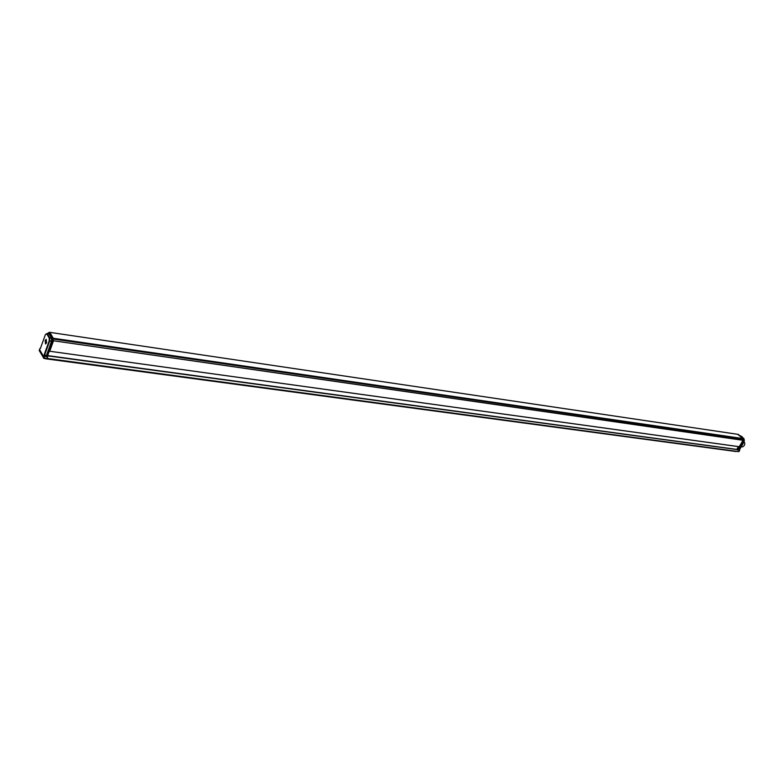 <?xml version="1.0" encoding="UTF-8"?>
<svg xmlns="http://www.w3.org/2000/svg" width="784" height="784" viewBox="0 0 784 784"><rect width="100%" height="100%" fill="white"/><g stroke="black" fill="none" stroke-linecap="round" stroke-linejoin="round"><path stroke-width="1.18" d="M48.02 355.907L737.499 449.644L47.991 355.671L47.197 355.603L48.02 355.907L46.707 358.935L736.117 451.525L43.875 358.415M738.371 451.702L736.548 451.261L738.508 451.682M737.499 449.644L743.614 440.216L743.408 438.824M737.44 449.487L48.01 355.681M739.096 446.664L49.637 351.222M742.997 440.294L52.636 340.648L742.997 440.294L739.243 446.684M742.948 440.138L53.449 340.746M737.724 434.316L742.791 438.53L742.35 440.049M45.08 353.78L44.717 353.172M48.01 334.905L47.755 335.591M48.765 333.053L47.638 333.288L48.765 333.063M48.775 333.651L51.705 337.845L51.754 341.02L46.54 355.397L47.638 355.652L49.265 351.154L47.648 355.593L736.921 449.418M737.793 434.326L49.862 332.377L53.42 338.57L49.804 332.377M52.94 340.687L53.42 338.57L52.949 340.687M49.627 351.134L53.449 340.971L49.745 351.173M40.151 348.351L39.21 350.281L39.67 349.791L43.708 356.651L43.737 358.327L46.677 358.954L47.079 358.474L43.698 357.867L44.678 356.436L44.188 356.181L46.462 356.661L44.6 355.456L44.188 356.181L44.149 354.76L46.726 355.74M44.149 357.974L46.677 358.954M737.568 434.287L740.645 436.394M743.438 438.756L737.715 434.258M742.869 438.599L743.565 440.196L737.852 449.938M737.274 449.467L738.528 446.635M739.096 451.378L739.586 450.271L737.832 450.055M740.978 436.668L738.224 434.346M743.516 442.725L739.439 449.565M739.449 449.977L738.165 449.457M743.359 442.735L744.251 440.775M743.32 440.716L744.3 440.716L743.399 440.569M743.163 438.05L742.389 437.854M743.271 438.599L743.957 438.717L743.046 437.913L743.977 438.726M736.842 449.31L738.41 446.625L736.842 449.31M741.801 446.88L742.605 446.841C744.898 445.567 745.349 443.744 743.957 441.353M39.994 350.34L39.661 351.252L43.561 357.857M48.01 355.926L47.079 358.474L736.078 451.535M51.96 338.482L52.685 338.169L49.108 332.308L49.872 332.377L48.765 332.651M45.158 340.452L45.541 343.99L46.579 342.824L46.197 339.286L45.158 340.452M43.63 357.798L44.149 358.494M46.54 355.397L46.883 356.504M46.619 355.671L47.079 356.259M46.374 355.691L51.489 341.275L51.548 338.198L49.774 337.973L49.755 340.775L49.216 340.795L51.685 341.373L49.755 340.775L44.629 355.015L46.374 355.691M47.853 333.543L48.765 333.141M44.071 355.662L49.206 340.795L49.225 338.022L49.774 337.973L46.668 333.788L48.951 333.543M47.158 333.504L49.725 337.728L51.499 337.953L48.922 333.71L47.158 333.504L45.423 334.533L46.815 333.602M40.454 348.302L45.423 334.533M48.657 350.703L52.254 340.766M48.784 350.899L49.745 351.154M739.165 446.723L49.666 351.252L48.647 350.232M43.463 357.445L43.698 358.288M736.509 451.29L44.071 358.023M39.229 350.242L39.68 351.212M40.023 348.811L40.386 348.37L39.817 348.547M39.474 351.105L39.347 350.526M741.194 436.394L739.665 435.561M46.707 358.935L736.117 451.525M742.223 438.952L52.959 338.992L51.813 338.884L51.803 340.756L51.813 338.884M742.291 438.834L52.107 338.659L51.803 340.756M742.752 438.717L52.685 338.169L742.791 438.53M737.764 450.163L739.635 450.32M742.889 438.628L743.399 438.736M739.586 450.271L738.009 449.722M744.251 440.686L744.036 438.883L743.438 438.775L743.604 440.216L737.862 449.967M741.341 436.472L743.046 437.913L742.281 437.766M740.468 435.786L741.213 436.394M737.087 449.438L737.587 449.389M43.63 357.72L44.188 356.181L43.483 357.553M48.853 333.661L46.668 333.788L49.235 338.012L49.206 340.795L44.149 354.76M48.706 333.514L48.765 332.612L52.244 338.316L49.039 332.308M53.41 340.746L52.655 340.658M46.736 355.377L48.412 350.262M47.971 355.691L47.216 355.613M39.494 351.154L39.22 350.311M39.7 351.163L39.484 350.291M737.764 434.307L49.843 332.357M739.057 451.476L739.616 450.555M743.506 442.744L739.43 449.938M743.379 442.333L744.261 440.843M744.281 440.824L744.016 438.756M741.713 436.482L740.527 436.286M743.095 437.923L741.782 436.492M741.125 446.782L741.84 446.89M47.922 344.333L48.481 344.411"/></g></svg>
